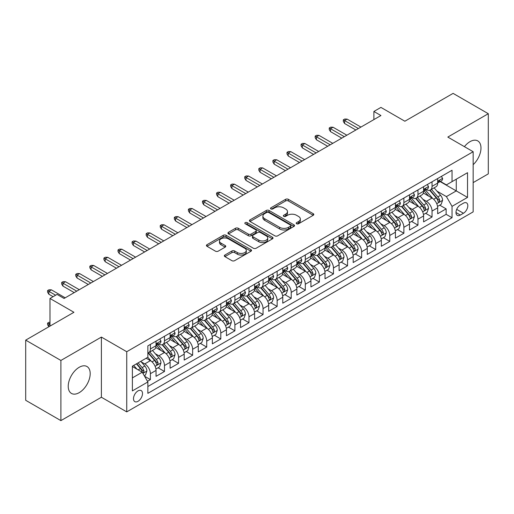 <?xml version="1.0" encoding="UTF-8"?>
<svg xmlns="http://www.w3.org/2000/svg" width="514" height="514" viewBox="0 0 514 514"><rect width="100%" height="100%" fill="white"/><g stroke="black" fill="none" stroke-linecap="round" stroke-linejoin="round"><path stroke-width="0.77" d="M296.61 223.77A1.369 0.79 0 0 0 298.544 223.77L313.232 215.289A1.953 1.131 0 0 0 313.803 214.492A1.953 1.131 0 0 0 313.232 213.696L288.354 199.329A1.953 1.131 0 0 0 285.585 199.329L270.904 207.81A1.369 0.79 0 0 0 270.499 208.369A1.369 0.79 0 0 0 270.904 208.928A1.369 0.79 0 0 0 272.838 208.928L274.739 207.829A6.258 3.611 0 0 1 283.58 207.829L285.656 209.025A6.258 3.611 0 0 1 287.487 211.582A6.258 3.611 0 0 1 285.656 214.132L283.754 215.231A1.369 0.79 0 0 0 283.355 215.79A1.369 0.79 0 0 0 283.754 216.349A1.369 0.79 0 0 0 285.688 216.349L287.589 215.25A6.258 3.611 0 0 1 296.437 215.25L298.512 216.445A6.258 3.611 0 0 1 300.343 219.003A6.258 3.611 0 0 1 298.512 221.553L296.61 222.652A1.369 0.79 0 0 0 296.212 223.211A1.369 0.79 0 0 0 296.61 223.77L296.61 222.652M79.214 392.651A15.536 8.969 120 0 0 89.359 378.966A15.536 8.969 120 0 0 86.982 366.521A15.536 8.969 120 0 0 79.214 367.285A15.536 8.969 120 0 0 69.062 380.977A15.536 8.969 120 0 0 71.446 393.422A15.536 8.969 120 0 0 79.214 392.651M473.163 164.673A15.536 8.969 120 0 0 477.763 140.9A15.536 8.969 120 0 0 469.995 141.671A15.536 8.969 120 0 0 464.405 146.657M138.003 401.312A6.374 3.682 120 0 0 142.166 395.696A6.374 3.682 120 0 0 141.189 390.589A6.374 3.682 120 0 0 138.003 390.903A6.374 3.682 120 0 0 133.839 396.519A6.374 3.682 120 0 0 134.822 401.627A6.374 3.682 120 0 0 138.003 401.312M224.907 255.034A1.953 1.131 0 0 0 224.335 255.831A1.953 1.131 0 0 0 224.907 256.627L231.885 260.662A1.953 1.131 0 0 0 234.654 260.662L250.96 251.243A1.953 1.131 0 0 0 251.532 250.446A1.953 1.131 0 0 0 250.96 249.65L226.083 235.283A1.953 1.131 0 0 0 223.314 235.283L207.007 244.696A1.953 1.131 0 0 0 206.435 245.499A1.953 1.131 0 0 0 207.007 246.296L215.437 251.166A1.953 1.131 0 0 0 218.199 251.166L225.183 247.131A1.953 1.131 0 0 0 225.755 246.334A1.953 1.131 0 0 0 225.183 245.538L221.001 243.122A5.23 3.02 0 0 1 219.472 240.989A5.23 3.02 0 0 1 222.697 238.2A5.23 3.02 0 0 1 228.396 238.856L244.773 248.307A5.23 3.02 0 0 1 246.309 250.446A5.23 3.02 0 0 1 243.077 253.235A5.23 3.02 0 0 1 237.378 252.58L234.654 251.005A1.953 1.131 0 0 0 231.885 251.005L224.907 255.034L224.907 256.627M473.163 182.611L488.3 173.867L488.3 113.703L453.097 93.375L404.865 121.227L380.925 107.4L373.884 111.467L380.925 115.534L64.077 298.467L57.035 294.4L49.993 298.467L49.993 326.107M60.903 360.455L60.903 420.625L101.393 397.245L101.393 337.081L60.903 360.455L25.7 340.133L73.932 312.287L49.993 298.467M101.393 337.081L126.74 351.717L473.163 151.714L473.163 211.877L126.74 411.881L126.74 351.717M488.3 113.703L447.816 137.077L473.163 151.714M274.874 235.842A1.953 1.131 0 0 0 277.637 235.842L293.95 226.423A1.953 1.131 0 0 0 294.522 225.627A1.953 1.131 0 0 0 293.95 224.83L269.066 210.464A1.953 1.131 0 0 0 266.303 210.464L249.997 219.883A1.953 1.131 0 0 0 249.418 220.679A1.953 1.131 0 0 0 249.997 221.476L274.874 235.842M245.769 224.065A1.369 0.79 0 0 1 247.163 224.258L247.163 222.633L272.459 237.237A1.953 1.131 0 0 1 273.03 238.033A1.953 1.131 0 0 1 272.459 238.837L256.145 248.249A1.953 1.131 0 0 1 253.383 248.249L228.499 233.883L228.499 232.289A1.953 1.131 0 0 0 227.927 233.086A1.953 1.131 0 0 0 228.499 233.883M228.499 232.289L235.483 228.261A1.953 1.131 0 0 1 238.245 228.261L248.333 234.082A1.953 1.131 0 0 0 251.102 234.082L255.728 231.409A1.953 1.131 0 0 0 256.3 230.613A1.953 1.131 0 0 0 255.728 229.816L245.223 223.751A1.369 0.79 0 0 1 244.825 223.192A1.369 0.79 0 0 1 245.666 222.459A1.369 0.79 0 0 1 247.163 222.633M60.903 420.625L25.7 400.297L25.7 340.133M147.473 381.292L150.396 379.602L144.556 376.229M141.228 361.869L144.768 363.912A7.967 4.6 60 0 1 150.396 373.672L156.031 370.421L156.031 376.351L164.48 371.474L158.074 367.773M155.312 353.741L158.845 355.784A7.967 4.6 60 0 1 164.48 365.538L170.115 362.286L170.115 368.223L178.564 363.347L172.158 359.646M169.395 345.614L172.929 347.65A7.967 4.6 60 0 1 178.564 357.41L184.192 354.159L184.192 360.089L192.647 355.213L186.235 351.512M183.479 337.48L187.012 339.523A7.967 4.6 60 0 1 192.647 349.276L198.275 346.025L198.275 351.961L206.724 347.085L200.319 343.384M197.556 329.352L201.096 331.395A7.967 4.6 60 0 1 206.724 341.148L212.359 337.897L212.359 343.834L220.808 338.951L214.402 335.256M211.639 321.218L215.173 323.261A7.967 4.6 60 0 1 220.808 333.021L226.443 329.763L226.443 335.7L234.892 330.823L228.486 327.122M225.723 313.09L229.257 315.133A7.967 4.6 60 0 1 234.892 324.887L240.526 321.635L240.526 327.572L248.975 322.696L242.563 318.995M239.807 304.963L243.34 306.999A7.967 4.6 60 0 1 248.975 316.759L254.603 313.508L254.603 319.438L263.052 314.562L256.647 310.861M253.884 296.829L257.424 298.872A7.967 4.6 60 0 1 263.052 308.625L268.687 305.374L268.687 311.311L277.136 306.434L270.73 302.733M267.967 288.701L271.508 290.738A7.967 4.6 60 0 1 277.136 300.497L282.771 297.246L282.771 303.183L291.22 298.3L284.814 294.606M282.051 280.567L285.585 282.61A7.967 4.6 60 0 1 291.22 292.37L296.854 289.112L296.854 295.049L305.303 290.172L298.897 286.471M296.135 272.439L299.668 274.482A7.967 4.6 60 0 1 305.303 284.236L310.938 280.985L310.938 286.921L319.387 282.045L312.975 278.344M310.218 264.312L313.752 266.348A7.967 4.6 60 0 1 319.387 276.108L325.015 272.857L325.015 278.787L333.464 273.911L327.058 270.21M324.295 256.178L327.836 258.221A7.967 4.6 60 0 1 333.464 267.974L339.099 264.723L339.099 270.66L347.548 265.783L341.142 262.082M338.379 248.05L341.913 250.087A7.967 4.6 60 0 1 347.548 259.846L353.182 256.595L353.182 262.532L361.631 257.649L355.225 253.955M352.463 239.916L355.996 241.959A7.967 4.6 60 0 1 361.631 251.719L367.266 248.461L367.266 254.398L375.715 249.521L369.303 245.821M366.546 231.788L370.08 233.831A7.967 4.6 60 0 1 375.715 243.585L381.343 240.334L381.343 246.27L389.792 241.387L383.386 237.693M380.623 223.654L384.164 225.697A7.967 4.6 60 0 1 389.792 235.457L395.427 232.206L395.427 238.136L403.875 233.26L397.47 229.559M394.707 215.527L398.247 217.57A7.967 4.6 60 0 1 403.875 227.323L409.51 224.072L409.51 230.009L417.959 225.132L411.553 221.431M408.791 207.399L412.324 209.436A7.967 4.6 60 0 1 417.959 219.195L423.594 215.944L423.594 221.875L432.043 216.998L432.043 211.061A7.967 4.6 -120 0 0 426.408 201.308L422.874 199.265M425.637 213.297L432.043 216.998M156.031 370.421A7.967 4.6 -120 0 0 150.396 360.661L146.175 358.219M170.115 362.286A7.967 4.6 -120 0 0 164.48 352.533L155.774 347.503M184.192 354.159A7.967 4.6 -120 0 0 178.564 344.399L169.851 339.375M198.275 346.025A7.967 4.6 -120 0 0 192.647 336.272L183.935 331.241M212.359 337.897A7.967 4.6 -120 0 0 206.724 328.138L198.018 323.113M226.443 329.763A7.967 4.6 -120 0 0 220.808 320.01L212.102 314.979M240.526 321.635A7.967 4.6 -120 0 0 234.892 311.882L226.179 306.852M254.603 313.508A7.967 4.6 -120 0 0 248.975 303.748L240.263 298.724M268.687 305.374A7.967 4.6 -120 0 0 263.052 295.621L254.346 290.59M282.771 297.246A7.967 4.6 -120 0 0 277.136 287.487L268.43 282.462M296.854 289.112A7.967 4.6 -120 0 0 291.22 279.359L282.514 274.328M310.938 280.985A7.967 4.6 -120 0 0 305.303 271.225L296.591 266.201M325.015 272.857A7.967 4.6 -120 0 0 319.387 263.097L310.674 258.073M339.099 264.723A7.967 4.6 -120 0 0 333.464 254.97L324.758 249.939M353.182 256.595A7.967 4.6 -120 0 0 347.548 246.836L338.842 241.811M367.266 248.461A7.967 4.6 -120 0 0 361.631 238.708L352.919 233.677M381.343 240.334A7.967 4.6 -120 0 0 375.715 230.574L367.002 225.55M395.427 232.206A7.967 4.6 -120 0 0 389.792 222.446L381.086 217.416M409.51 224.072A7.967 4.6 -120 0 0 403.875 214.319L395.17 209.288M423.594 215.944A7.967 4.6 -120 0 0 417.959 206.185L409.253 201.16M463.448 203.178L460.345 204.964A6.174 3.566 120 0 0 456.316 210.406A6.174 3.566 120 0 0 457.261 215.353A6.174 3.566 120 0 0 460.345 215.051L463.448 213.259A6.174 3.566 120 0 0 467.477 207.817A6.174 3.566 120 0 0 466.532 202.869A6.174 3.566 120 0 0 463.448 203.178M132.374 377.899L142.23 372.207L147.865 381.96L147.865 393.345L452.037 217.73L452.037 206.352L446.403 196.592L436.958 191.137M147.865 381.96L132.374 390.903L132.374 366.186L147.865 357.249L147.865 345.864L452.037 170.25L452.037 181.635L467.528 172.691L467.528 197.408L452.037 206.352M158.775 344.033L158.845 344.078A7.967 4.6 60 0 0 162.829 344.47L168.463 341.219A7.967 4.6 -120 0 0 170.115 337.569L170.115 333.021M172.858 335.905L172.929 335.944A7.967 4.6 60 0 0 176.912 336.342L182.547 333.085A7.967 4.6 -120 0 0 184.192 329.442L184.192 324.887M186.935 327.771L187.012 327.816A7.967 4.6 60 0 0 190.996 328.208L196.624 324.957A7.967 4.6 -120 0 0 198.275 321.308L198.275 316.759M201.019 319.644L201.096 319.682A7.967 4.6 60 0 0 205.08 320.081L210.708 316.83A7.967 4.6 -120 0 0 212.359 313.18L212.359 308.625M215.103 311.51L215.173 311.555A7.967 4.6 60 0 0 219.157 311.947L224.791 308.696A7.967 4.6 -120 0 0 226.443 305.053L226.443 300.497M229.186 303.382L229.257 303.421A7.967 4.6 60 0 0 233.24 303.819L238.875 300.568A7.967 4.6 -120 0 0 240.526 296.919L240.526 292.363M243.263 295.248L243.34 295.293A7.967 4.6 60 0 0 247.324 295.685L252.959 292.434A7.967 4.6 -120 0 0 254.603 288.791L254.603 284.236M257.347 287.12L257.424 287.165A7.967 4.6 60 0 0 261.408 287.557L267.036 284.306A7.967 4.6 -120 0 0 268.687 280.657L268.687 276.108M271.431 278.993L271.508 279.031A7.967 4.6 60 0 0 275.485 279.43L281.119 276.172A7.967 4.6 -120 0 0 282.771 272.529L282.771 267.974M285.514 270.859L285.585 270.904A7.967 4.6 60 0 0 289.568 271.296L295.203 268.045A7.967 4.6 -120 0 0 296.854 264.395L296.854 259.846M299.598 262.731L299.668 262.77A7.967 4.6 60 0 0 303.652 263.168L309.287 259.917A7.967 4.6 -120 0 0 310.938 256.268L310.938 251.712M313.675 254.597L313.752 254.642A7.967 4.6 60 0 0 317.736 255.034L323.37 251.783A7.967 4.6 -120 0 0 325.015 248.14L325.015 243.585M327.759 246.469L327.836 246.514A7.967 4.6 60 0 0 331.819 246.906L337.447 243.655A7.967 4.6 -120 0 0 339.099 240.006L339.099 235.457M341.842 238.342L341.913 238.38A7.967 4.6 60 0 0 345.896 238.779L351.531 235.521A7.967 4.6 -120 0 0 353.182 231.878L353.182 227.323M355.926 230.208L355.996 230.253A7.967 4.6 60 0 0 359.98 230.645L365.615 227.394A7.967 4.6 -120 0 0 367.266 223.744L367.266 219.195M370.009 222.08L370.08 222.119A7.967 4.6 60 0 0 374.064 222.517L379.698 219.266A7.967 4.6 -120 0 0 381.343 215.617L381.343 211.061M384.086 213.946L384.164 213.991A7.967 4.6 60 0 0 388.147 214.383L393.775 211.132A7.967 4.6 -120 0 0 395.427 207.489L395.427 202.934M398.17 205.818L398.247 205.863A7.967 4.6 60 0 0 402.224 206.255L407.859 203.004A7.967 4.6 -120 0 0 409.51 199.355L409.51 194.806M412.254 197.691L412.324 197.729A7.967 4.6 60 0 0 416.308 198.128L421.943 194.87A7.967 4.6 -120 0 0 423.594 191.227L423.594 186.672M147.865 386.515L446.126 214.319L446.126 208.87L437.677 213.747L437.677 207.81A7.967 4.6 -120 0 0 432.043 198.057L423.33 193.026M426.337 189.557L426.408 189.602A7.967 4.6 -120 0 0 430.391 189.994A7.967 4.6 -120 0 0 432.043 186.351L432.043 181.795M430.391 189.994L436.026 186.743A7.967 4.6 -120 0 0 437.677 183.093L437.677 178.544M150.396 344.399L150.396 348.955A7.967 4.6 60 0 1 148.745 352.598A7.967 4.6 60 0 1 147.865 352.919M148.745 352.598L154.38 349.347A7.967 4.6 -120 0 0 156.031 345.704L156.031 341.148M164.48 336.272L164.48 340.821A7.967 4.6 60 0 1 162.829 344.47M178.564 328.138L178.564 332.693A7.967 4.6 60 0 1 176.912 336.342M192.647 320.01L192.647 324.565A7.967 4.6 60 0 1 190.996 328.208M206.724 311.876L206.724 316.431A7.967 4.6 60 0 1 205.08 320.081M220.808 303.748L220.808 308.304A7.967 4.6 60 0 1 219.157 311.947M234.892 295.621L234.892 300.17A7.967 4.6 60 0 1 233.24 303.819M248.975 287.487L248.975 292.042A7.967 4.6 60 0 1 247.324 295.685M263.052 279.359L263.052 283.908A7.967 4.6 60 0 1 261.408 287.557M277.136 271.225L277.136 275.78A7.967 4.6 60 0 1 275.485 279.43M291.22 263.097L291.22 267.653A7.967 4.6 60 0 1 289.568 271.296M305.303 254.97L305.303 259.519A7.967 4.6 60 0 1 303.652 263.168M319.387 246.836L319.387 251.391A7.967 4.6 60 0 1 317.736 255.034M333.464 238.708L333.464 243.257A7.967 4.6 60 0 1 331.819 246.906M347.548 230.574L347.548 235.129A7.967 4.6 60 0 1 345.896 238.779M361.631 222.446L361.631 227.002A7.967 4.6 60 0 1 359.98 230.645M375.715 214.319L375.715 218.868A7.967 4.6 60 0 1 374.064 222.517M389.792 206.185L389.792 210.74A7.967 4.6 60 0 1 388.147 214.383M403.875 198.057L403.875 202.606A7.967 4.6 60 0 1 402.224 206.255M417.959 189.923L417.959 194.478A7.967 4.6 60 0 1 416.308 198.128M417.959 219.195L417.959 225.132M403.875 227.323L403.875 233.26M389.792 235.457L389.792 241.387M375.715 243.585L375.715 249.521M361.631 251.719L361.631 257.649M347.548 259.846L347.548 265.783M333.464 267.974L333.464 273.911M319.387 276.108L319.387 282.045M305.303 284.236L305.303 290.172M291.22 292.37L291.22 298.3M277.136 300.497L277.136 306.434M263.052 308.625L263.052 314.562M248.975 316.759L248.975 322.696M234.892 324.887L234.892 330.823M220.808 333.021L220.808 338.951M206.724 341.148L206.724 347.085M192.647 349.276L192.647 355.213M178.564 357.41L178.564 363.347M164.48 365.538L164.48 371.474M150.396 373.672L150.396 379.602M142.23 372.207L132.374 366.514M446.403 196.592L456.265 190.9L456.265 179.193L467.528 172.691M440.138 181.59L467.528 197.408M440.414 181.429L446.403 184.886L452.037 181.635M101.393 397.245L126.74 411.881M373.884 111.467L373.884 119.595M439.714 205.17L446.126 208.87M446.126 214.319L452.037 217.73M297.156 223.963L298.512 223.179A6.258 3.611 0 0 0 300.343 220.628L300.343 219.003M287.487 211.582L287.487 213.207A6.258 3.611 0 0 1 285.656 215.758L284.3 216.542M313.232 213.696L313.232 215.289L288.354 200.955A1.953 1.131 0 0 0 285.585 200.955L271.45 209.121M293.924 226.436L269.066 212.089A1.953 1.131 0 0 0 266.303 212.089L250.022 221.489M290.494 226.186A1.369 0.79 0 0 0 290.892 225.627A1.369 0.79 0 0 0 290.494 225.068L268.655 212.455A1.369 0.79 0 0 0 266.721 212.455L264.716 213.618A6.258 3.611 0 0 0 262.885 216.169A6.258 3.611 0 0 0 264.716 218.72L279.642 227.342A6.258 3.611 0 0 0 288.489 227.342L290.494 226.186L290.494 227.811A1.369 0.79 0 0 0 290.892 227.252L290.892 225.627M262.885 216.169L262.885 217.795A6.258 3.611 0 0 0 264.716 220.352L264.716 218.72M290.494 227.811L288.489 228.968A6.258 3.611 0 0 1 279.642 228.968L264.716 220.352M228.524 233.902L235.483 229.886L235.483 228.261M256.3 230.613L256.3 232.238A1.953 1.131 0 0 1 255.728 233.035L251.102 235.714A1.953 1.131 0 0 1 248.333 235.714L238.245 229.886A1.953 1.131 0 0 0 235.483 229.886M247.163 224.258L272.426 238.849M258.805 240.128A5.23 3.02 0 0 0 264.504 240.783A5.23 3.02 0 0 0 267.73 237.995A5.23 3.02 0 0 0 266.201 235.862L260.431 232.527A1.953 1.131 0 0 0 257.668 232.527L253.036 235.2A1.953 1.131 0 0 0 252.464 236.003A1.953 1.131 0 0 0 253.036 236.8L258.805 240.128L258.805 241.753A5.23 3.02 0 0 0 264.504 242.409A5.23 3.02 0 0 0 267.73 239.62L267.73 237.995M252.464 236.003L252.464 237.629A1.953 1.131 0 0 0 253.036 238.425L253.036 236.8M258.805 241.753L253.036 238.425M246.309 250.446L246.309 252.072A5.23 3.02 0 0 1 243.077 254.86A5.23 3.02 0 0 1 237.378 254.205L234.654 252.631A1.953 1.131 0 0 0 231.885 252.631L224.933 256.647M219.472 240.989L219.472 242.614A5.23 3.02 0 0 0 221.001 244.748L221.001 243.122M225.158 247.15L221.001 244.748M250.935 251.256L226.083 236.909A1.953 1.131 0 0 0 223.314 236.909L207.033 246.309M437.555 206.416L441.192 204.315L442.605 200.248A5.275 3.045 -120 0 0 440.549 195.294L434.112 187.848M432.827 198.571L425.47 190.058M428.637 196.091L424.371 191.15A12.644 7.299 -120 0 0 423.979 190.707M429.672 190.283L436.18 197.813A5.275 3.045 60 0 1 438.063 201.449L438.448 202.079L439.162 201.976L439.753 200.473A5.275 3.045 -120 0 0 437.87 196.843L431.439 189.39M430.057 190.161L437.048 198.256A2.686 1.555 60 0 1 437.729 199.303L439.753 200.473M441.404 176.386L442.605 178.461A5.275 3.045 60 0 1 441.513 180.793L438.834 182.341A5.275 3.045 -120 0 0 439.753 181.127L439.643 180.658M437.851 182.586L437.87 182.586A5.275 3.045 -120 0 0 438.834 182.341M439.072 180.729L439.753 181.127C439.419 180.33 438.86 180.658 438.063 182.104A5.275 3.045 60 0 1 437.677 182.849M358.393 128.539L344.592 120.572L344.592 123.501L343.326 121.471L343.326 119.839L344.592 120.572L347.123 119.113L360.924 127.08M344.592 123.501L355.855 130.003M343.326 119.839L344.733 119.03L347.123 119.113M423.472 214.55L427.115 212.449L428.522 208.382A5.275 3.045 -120 0 0 426.466 203.428L420.034 195.975M418.743 206.699L411.386 198.186M414.56 204.219L410.288 199.278A12.644 7.299 -120 0 0 409.896 198.841M415.595 198.41L422.097 205.947A5.275 3.045 60 0 1 423.979 209.583L424.365 210.207L425.078 210.104L425.669 208.607A5.275 3.045 -120 0 0 423.787 204.97L417.355 197.524M415.974 198.288L422.971 206.384A2.686 1.555 60 0 1 423.645 207.438L425.669 208.607M409.395 222.678L413.031 220.577L414.438 216.51A5.275 3.045 -120 0 0 412.382 211.556L405.951 204.109M404.659 214.833L397.309 206.32M400.477 212.353L396.204 207.412A12.644 7.299 -120 0 0 395.812 206.969M401.511 206.544L408.02 214.075A5.275 3.045 60 0 1 409.902 217.711L410.281 218.334L410.994 218.238L411.592 216.735A5.275 3.045 -120 0 0 409.709 213.098L403.272 205.651M401.89 206.416L408.887 214.511A2.686 1.555 60 0 1 409.562 215.565L411.592 216.735M395.311 230.805L398.948 228.704L400.355 224.644A5.275 3.045 -120 0 0 398.299 219.684L391.867 212.237M390.576 222.96L383.226 214.447M386.393 220.48L382.127 215.539A12.644 7.299 -120 0 0 381.735 215.103M387.427 214.672L393.936 222.209A5.275 3.045 60 0 1 395.819 225.839L396.204 226.468L396.917 226.366L397.508 224.869A5.275 3.045 -120 0 0 395.626 221.232L389.194 213.779M387.813 214.55L394.803 222.646A2.686 1.555 60 0 1 395.478 223.699L397.508 224.869M381.227 238.939L384.864 236.838L386.271 232.771A5.275 3.045 -120 0 0 384.221 227.818L377.784 220.365M376.499 231.094L369.142 222.575M372.309 228.614L368.043 223.674A12.644 7.299 -120 0 0 367.651 223.23M373.344 222.8L379.852 230.336A5.275 3.045 60 0 1 381.735 233.973L382.12 234.596L382.834 234.5L383.425 232.996A5.275 3.045 -120 0 0 381.542 229.36L375.111 221.913M373.729 222.678L380.72 230.773A2.686 1.555 60 0 1 381.401 231.827L383.425 232.996M427.327 184.52L428.522 186.588A5.275 3.045 60 0 1 427.43 188.927L424.75 190.469A5.275 3.045 -120 0 0 425.669 189.255L425.56 188.786M423.767 190.72L423.787 190.72A5.275 3.045 -120 0 0 424.75 190.469M424.988 188.863L425.669 189.255C425.341 188.458 424.776 188.786 423.979 190.231A5.275 3.045 60 0 1 423.594 190.983M344.309 136.673L330.508 128.706L330.508 131.629L329.243 129.599L329.243 127.973L330.508 128.706L333.046 127.241L346.847 135.208M330.508 131.629L341.771 138.137M329.243 127.973L330.65 127.157L333.046 127.241M413.243 192.647L414.438 194.722A5.275 3.045 60 0 1 413.346 197.055L410.673 198.603A5.275 3.045 -120 0 0 411.592 197.389L411.476 196.92M409.684 198.847L409.709 198.847A5.275 3.045 -120 0 0 410.673 198.603M410.911 196.99L411.592 197.389C411.258 196.592 410.692 196.913 409.902 198.359A5.275 3.045 60 0 1 409.51 199.111M330.226 144.8L316.425 136.833L316.425 139.763L315.159 137.726L315.159 136.101L316.425 136.833L318.963 135.368L332.764 143.335M316.425 139.763L327.694 146.265M315.159 136.101L316.566 135.291L318.963 135.368M399.16 200.781L400.355 202.85A5.275 3.045 60 0 1 399.262 205.189L396.59 206.731A5.275 3.045 -120 0 0 397.508 205.516L397.393 205.047M395.607 206.981L395.626 206.981A5.275 3.045 -120 0 0 396.59 206.731M396.827 205.125L397.508 205.516C397.174 204.72 396.609 205.047 395.819 206.493A5.275 3.045 60 0 1 395.427 207.245M316.142 152.934L302.348 144.967L302.348 147.891L301.075 145.86L301.075 144.235L302.348 144.967L304.879 143.502L318.68 151.469M302.348 147.891L313.611 154.393M301.075 144.235L302.483 143.419L304.879 143.502M385.076 208.909L386.271 210.984A5.275 3.045 60 0 1 385.179 213.316L382.506 214.865A5.275 3.045 -120 0 0 383.425 213.644L383.315 213.175M381.523 215.109L381.542 215.109A5.275 3.045 -120 0 0 382.506 214.865M382.744 213.252L383.425 213.644C383.091 212.854 382.532 213.175 381.735 214.621A5.275 3.045 60 0 1 381.343 215.372M302.065 161.062L288.264 153.095L288.264 156.025L286.992 153.988L286.992 152.362L288.264 153.095L290.796 151.63L304.596 159.597M288.264 156.025L299.527 162.527M286.992 152.362L288.405 151.553L290.796 151.63M367.144 247.067L370.787 244.966L372.194 240.899A5.275 3.045 -120 0 0 370.138 235.945L363.7 228.499M362.415 239.222L355.058 230.709M358.226 236.742L353.96 231.801A12.644 7.299 -120 0 0 353.568 231.358M359.26 230.934L365.769 238.464A5.275 3.045 60 0 1 367.651 242.1L368.037 242.73L368.75 242.627L369.341 241.124A5.275 3.045 -120 0 0 367.459 237.494L361.027 230.041M359.646 230.812L366.636 238.907A2.686 1.555 60 0 1 367.317 239.954L369.341 241.124M370.992 217.036L372.194 219.112A5.275 3.045 60 0 1 371.102 221.45L368.422 222.992A5.275 3.045 -120 0 0 369.341 221.778L369.232 221.309M367.439 223.237L367.459 223.237A5.275 3.045 -120 0 0 368.422 222.992M368.66 221.386L369.341 221.778C369.013 220.981 368.448 221.309 367.651 222.755A5.275 3.045 60 0 1 367.266 223.5M287.981 169.19L274.18 161.223L274.18 164.152L272.915 162.122L272.915 160.496L274.18 161.223L276.712 159.764L290.513 167.731M274.18 164.152L285.443 170.654M272.915 160.496L274.322 159.681L276.712 159.764M353.06 255.201L356.703 253.1L358.11 249.033A5.275 3.045 -120 0 0 356.054 244.079L349.623 236.626M348.331 247.35L340.975 238.837M344.149 244.876L339.876 239.929A12.644 7.299 -120 0 0 339.484 239.492M345.183 239.061L351.692 246.598A5.275 3.045 60 0 1 353.568 250.234L353.953 250.858L354.666 250.755L355.258 249.258A5.275 3.045 -120 0 0 353.381 245.621L346.944 238.175M345.562 238.939L352.559 247.035A2.686 1.555 60 0 1 353.234 248.089L355.258 249.258M338.983 263.329L342.62 261.228L344.027 257.161A5.275 3.045 -120 0 0 341.971 252.207L335.539 244.76M334.248 255.484L326.898 246.971M330.065 253.004L325.799 248.063A12.644 7.299 -120 0 0 325.407 247.619M331.1 247.195L337.608 254.726A5.275 3.045 60 0 1 339.491 258.362L339.87 258.992L340.583 258.889L341.18 257.385A5.275 3.045 -120 0 0 339.298 253.749L332.86 246.302M331.479 247.067L338.475 255.169A2.686 1.555 60 0 1 339.15 256.216L341.18 257.385M324.899 271.456L328.536 269.355L329.943 265.295A5.275 3.045 -120 0 0 327.887 260.335L321.456 252.888M320.164 263.611L312.814 255.098M315.981 261.131L311.715 256.19A12.644 7.299 -120 0 0 311.323 255.754M317.016 255.323L323.524 262.86A5.275 3.045 60 0 1 325.407 266.496L325.792 267.119L326.506 267.017L327.097 265.52A5.275 3.045 -120 0 0 325.214 261.883L318.783 254.43M317.401 255.201L324.392 263.296A2.686 1.555 60 0 1 325.073 264.35L327.097 265.52M310.816 279.59L314.452 277.489L315.866 273.422A5.275 3.045 -120 0 0 313.81 268.469L307.372 261.016M306.087 271.745L298.73 263.226M301.898 269.265L297.632 264.324A12.644 7.299 -120 0 0 297.24 263.881M302.932 263.451L309.441 270.987A5.275 3.045 60 0 1 311.323 274.624L311.709 275.247L312.422 275.151L313.013 273.647A5.275 3.045 -120 0 0 311.131 270.011L304.699 262.564M303.318 263.329L310.308 271.424A2.686 1.555 60 0 1 310.989 272.478L313.013 273.647M296.732 287.718L300.375 285.617L301.782 281.556A5.275 3.045 -120 0 0 299.726 276.596L293.288 269.15M292.003 279.873L284.647 271.36M287.821 277.393L283.548 272.452A12.644 7.299 -120 0 0 283.156 272.015M288.855 271.585L295.357 279.121A5.275 3.045 60 0 1 297.24 282.751L297.625 283.381L298.338 283.278L298.93 281.781A5.275 3.045 -120 0 0 297.047 278.145L290.616 270.692M289.234 271.463L296.225 279.558A2.686 1.555 60 0 1 296.906 280.605L298.93 281.781M356.915 225.171L358.11 227.246A5.275 3.045 60 0 1 357.018 229.578L354.339 231.12A5.275 3.045 -120 0 0 355.258 229.906L355.148 229.437M353.356 231.371L353.381 231.371A5.275 3.045 -120 0 0 354.339 231.12M354.576 229.514L355.258 229.906C354.93 229.109 354.364 229.437 353.568 230.882A5.275 3.045 60 0 1 353.182 231.634M273.898 177.324L260.097 169.357L260.097 172.28L258.831 170.25L258.831 168.624L260.097 169.357L262.635 167.892L276.436 175.859M260.097 172.28L271.366 178.788M258.831 168.624L260.238 167.808L262.635 167.892M342.832 233.298L344.027 235.373A5.275 3.045 60 0 1 342.934 237.706L340.262 239.254A5.275 3.045 -120 0 0 341.18 238.04L341.065 237.571M339.279 239.498L339.298 239.498A5.275 3.045 -120 0 0 340.262 239.254M340.499 237.641L341.18 238.04C340.846 237.243 340.281 237.564 339.491 239.01A5.275 3.045 60 0 1 339.099 239.762M259.814 185.451L246.013 177.484L246.013 180.414L244.748 178.377L244.748 176.752L246.013 177.484L248.551 176.019L262.352 183.993M246.013 180.414L257.283 186.916M244.748 176.752L246.155 175.942L248.551 176.019M328.748 241.432L329.943 243.501A5.275 3.045 60 0 1 328.851 245.84L326.178 247.382A5.275 3.045 -120 0 0 327.097 246.167L326.988 245.698M325.195 247.632L325.214 247.632A5.275 3.045 -120 0 0 326.178 247.382M326.416 245.776L327.097 246.167C326.763 245.371 326.204 245.698 325.407 247.144A5.275 3.045 60 0 1 325.015 247.896M245.737 193.585L231.936 185.618L231.936 188.542L230.664 186.511L230.664 184.886L231.936 185.618L234.468 184.153L248.268 192.12M231.936 188.542L243.199 195.05M230.664 184.886L232.077 184.07L234.468 184.153M314.664 249.56L315.866 251.635A5.275 3.045 60 0 1 314.774 253.967L312.094 255.516A5.275 3.045 -120 0 0 313.013 254.295L312.904 253.832M311.111 255.76L311.131 255.76A5.275 3.045 -120 0 0 312.094 255.516M312.332 253.903L313.013 254.295C312.679 253.505 312.12 253.826 311.323 255.272A5.275 3.045 60 0 1 310.938 256.023M231.653 201.713L217.852 193.746L217.852 196.676L216.587 194.639L216.587 193.013L217.852 193.746L220.384 192.281L234.185 200.248M217.852 196.676L229.115 203.178M216.587 193.013L217.994 192.204L220.384 192.281M300.587 257.694L301.782 259.763A5.275 3.045 60 0 1 300.69 262.101L298.011 263.643A5.275 3.045 -120 0 0 298.93 262.429L298.82 261.96M297.028 263.894L297.047 263.888A5.275 3.045 -120 0 0 298.011 263.643M298.248 262.037L298.93 262.429C298.602 261.632 298.036 261.96 297.24 263.406A5.275 3.045 60 0 1 296.854 264.157M217.57 209.847L203.769 201.873L203.769 204.803L202.503 202.773L202.503 201.147L203.769 201.873L206.307 200.415L220.108 208.382M203.769 204.803L215.032 211.305M202.503 201.147L203.91 200.332L206.307 200.415M282.655 295.852L286.292 293.751L287.699 289.684A5.275 3.045 -120 0 0 285.643 284.73L279.211 277.277M277.92 288.001L270.57 279.487M273.737 285.527L269.464 280.58A12.644 7.299 -120 0 0 269.073 280.143M274.772 279.712L281.28 287.249A5.275 3.045 60 0 1 283.163 290.885L283.542 291.509L284.255 291.412L284.852 289.909A5.275 3.045 -120 0 0 282.97 286.272L276.532 278.826M275.151 279.59L282.147 287.686A2.686 1.555 60 0 1 282.822 288.739L284.852 289.909M286.504 265.822L287.699 267.897A5.275 3.045 60 0 1 286.606 270.229L283.934 271.771A5.275 3.045 -120 0 0 284.852 270.557L284.737 270.088M282.944 272.022L282.97 272.022A5.275 3.045 -120 0 0 283.934 271.771M284.165 270.165L284.852 270.557C284.518 269.76 283.953 270.088 283.163 271.533A5.275 3.045 60 0 1 282.771 272.285M203.486 217.975L189.685 210.008L189.685 212.931L188.42 210.901L188.42 209.275L189.685 210.008L192.223 208.543L206.024 216.51M189.685 212.931L200.955 219.439M188.42 209.275L189.827 208.459L192.223 208.543M268.571 303.98L272.208 301.879L273.615 297.812A5.275 3.045 -120 0 0 271.559 292.858L265.128 285.411M263.836 296.135L256.486 287.622M259.654 293.655L255.387 288.714A12.644 7.299 -120 0 0 254.995 288.27M260.688 287.846L267.196 295.377A5.275 3.045 60 0 1 269.079 299.013L269.464 299.643L270.171 299.54L270.769 298.036A5.275 3.045 -120 0 0 268.886 294.406L262.448 286.953M261.073 287.718L268.064 295.82A2.686 1.555 60 0 1 268.738 296.867L270.769 298.036M272.42 273.949L273.615 276.024A5.275 3.045 60 0 1 272.523 278.357L269.85 279.905A5.275 3.045 -120 0 0 270.769 278.691L270.653 278.222M268.867 280.149L268.886 280.149A5.275 3.045 -120 0 0 269.85 279.905M270.088 278.292L270.769 278.691C270.435 277.894 269.869 278.222 269.079 279.661A5.275 3.045 60 0 1 268.687 280.413M189.403 226.102L175.608 218.135L175.608 221.065L174.336 219.028L174.336 217.403L175.608 218.135L178.14 216.677L191.94 224.644M175.608 221.065L186.871 227.567M174.336 217.403L175.743 216.593L178.14 216.677M254.488 312.114L258.124 310.013L259.531 305.946A5.275 3.045 -120 0 0 257.482 300.992L251.044 293.539M249.753 304.262L242.402 295.749M245.57 301.782L241.304 296.841A12.644 7.299 -120 0 0 240.912 296.405M246.604 295.974L253.113 303.511A5.275 3.045 60 0 1 254.995 307.147L255.381 307.77L256.094 307.668L256.685 306.171A5.275 3.045 -120 0 0 254.803 302.534L248.371 295.081M246.99 295.852L253.98 303.947A2.686 1.555 60 0 1 254.661 305.001L256.685 306.171M258.336 282.083L259.531 284.152A5.275 3.045 60 0 1 258.439 286.491L255.766 288.033A5.275 3.045 -120 0 0 256.685 286.818L256.576 286.349M254.783 288.283L254.803 288.283A5.275 3.045 -120 0 0 255.766 288.033M256.004 286.426L256.685 286.818C256.351 286.022 255.792 286.349 254.995 287.795A5.275 3.045 60 0 1 254.603 288.547M175.325 234.236L161.524 226.269L161.524 229.193L160.252 227.162L160.252 225.537L161.524 226.269L164.056 224.804L177.857 232.771M161.524 229.193L172.788 235.701M160.252 225.537L161.666 224.721L164.056 224.804M240.404 320.241L244.047 318.14L245.454 314.073A5.275 3.045 -120 0 0 243.398 309.12L236.96 301.667M235.675 312.396L228.319 303.883M231.486 309.916L227.22 304.975A12.644 7.299 -120 0 0 226.828 304.532M232.521 304.102L239.029 311.638A5.275 3.045 60 0 1 240.912 315.275L241.297 315.898L242.01 315.802L242.602 314.298A5.275 3.045 -120 0 0 240.719 310.662L234.288 303.215M232.906 303.98L239.897 312.075A2.686 1.555 60 0 1 240.578 313.129L242.602 314.298M244.253 290.211L245.454 292.286A5.275 3.045 60 0 1 244.362 294.618L241.683 296.167A5.275 3.045 -120 0 0 242.602 294.946L242.492 294.483M240.7 296.411L240.719 296.411A5.275 3.045 -120 0 0 241.683 296.167M241.921 294.554L242.602 294.946C242.274 294.156 241.708 294.477 240.912 295.923A5.275 3.045 60 0 1 240.526 296.674M161.242 242.364L147.441 234.397L147.441 237.327L146.175 235.29L146.175 233.664L147.441 234.397L149.972 232.932L163.773 240.899M147.441 237.327L158.704 243.829M146.175 233.664L147.582 232.855L149.972 232.932M226.321 328.369L229.964 326.268L231.371 322.207A5.275 3.045 -120 0 0 229.315 317.247L222.883 309.801M221.592 320.524L214.235 312.011M217.409 318.044L213.137 313.103A12.644 7.299 -120 0 0 212.745 312.666M218.444 312.236L224.952 319.772A5.275 3.045 60 0 1 226.828 323.402L227.214 324.032L227.927 323.929L228.518 322.432A5.275 3.045 -120 0 0 226.642 318.796L220.204 311.343M218.823 312.114L225.819 320.209A2.686 1.555 60 0 1 226.494 321.263L228.518 322.432M230.176 298.345L231.371 300.414A5.275 3.045 60 0 1 230.278 302.752L227.599 304.294A5.275 3.045 -120 0 0 228.518 303.08L228.409 302.611M226.616 304.545L226.642 304.545A5.275 3.045 -120 0 0 227.599 304.294M227.837 302.688L228.518 303.08C228.19 302.283 227.625 302.611 226.828 304.057A5.275 3.045 60 0 1 226.443 304.808M147.158 250.498L133.357 242.531L133.357 245.454L132.092 243.424L132.092 241.798L133.357 242.531L135.895 241.066L149.696 249.033M133.357 245.454L144.627 251.956M132.092 241.798L133.499 240.982L135.895 241.066M212.243 336.503L215.88 334.402L217.287 330.335A5.275 3.045 -120 0 0 215.231 325.381L208.8 317.928M207.508 328.658L200.158 320.138M203.326 326.178L199.059 321.237A12.644 7.299 -120 0 0 198.667 320.794M204.36 320.363L210.868 327.9A5.275 3.045 60 0 1 212.751 331.536L213.13 332.16L213.843 332.063L214.441 330.56A5.275 3.045 -120 0 0 212.558 326.923L206.12 319.477M204.739 320.241L211.736 328.337A2.686 1.555 60 0 1 212.411 329.39L214.441 330.56M216.092 306.472L217.287 308.548A5.275 3.045 60 0 1 216.195 310.88L213.522 312.422A5.275 3.045 -120 0 0 214.441 311.208L214.325 310.739M212.533 312.673L212.558 312.673A5.275 3.045 -120 0 0 213.522 312.422M213.76 310.816L214.441 311.208C214.107 310.417 213.541 310.739 212.751 312.184A5.275 3.045 60 0 1 212.359 312.936M133.075 258.626L119.274 250.659L119.274 253.582L118.008 251.552L118.008 249.926L119.274 250.659L121.812 249.194L135.612 257.161M119.274 253.582L130.543 260.09M118.008 249.926L119.415 249.117L121.812 249.194M198.16 344.631L201.796 342.53L203.203 338.463A5.275 3.045 -120 0 0 201.147 333.509L194.716 326.062M193.425 336.786L186.074 328.273M189.242 334.306L184.976 329.365A12.644 7.299 -120 0 0 184.584 328.921M190.276 328.497L196.785 336.027A5.275 3.045 60 0 1 198.667 339.664L199.053 340.294L199.766 340.191L200.357 338.687A5.275 3.045 -120 0 0 198.475 335.057L192.043 327.604M190.662 328.375L197.652 336.471A2.686 1.555 60 0 1 198.327 337.518L200.357 338.687M184.076 352.765L187.713 350.664L189.126 346.597A5.275 3.045 -120 0 0 187.07 341.643L180.632 334.19M179.347 344.913L171.991 336.4M175.158 342.433L170.892 337.492A12.644 7.299 -120 0 0 170.5 337.055M176.193 336.625L182.701 344.162A5.275 3.045 60 0 1 184.584 347.798L184.969 348.421L185.682 348.319L186.274 346.821A5.275 3.045 -120 0 0 184.391 343.185L177.96 335.738M176.578 336.503L183.569 344.598A2.686 1.555 60 0 1 184.25 345.652L186.274 346.821M169.993 360.892L173.636 358.791L175.043 354.724A5.275 3.045 -120 0 0 172.987 349.771L166.549 342.324M165.264 353.047L157.907 344.534M161.075 350.567L156.809 345.626A12.644 7.299 -120 0 0 156.417 345.183M162.116 344.759L168.618 352.289A5.275 3.045 60 0 1 170.5 355.926L170.886 356.549L171.599 356.453L172.19 354.949A5.275 3.045 -120 0 0 170.307 351.313L163.876 343.866M162.495 344.631L169.485 352.726A2.686 1.555 60 0 1 170.166 353.78L172.19 354.949M155.915 369.02L159.552 366.919L160.959 362.858A5.275 3.045 -120 0 0 158.903 357.898L152.472 350.452M151.18 361.175L147.814 357.275M146.998 358.695L146.445 358.065M148.032 352.887L154.541 360.423A5.275 3.045 60 0 1 156.423 364.06L156.802 364.683L157.515 364.58L158.113 363.083A5.275 3.045 -120 0 0 156.23 359.447L149.792 351.994M148.411 352.765L155.408 360.86A2.686 1.555 60 0 1 156.083 361.914L158.113 363.083M144.273 375.74L145.468 375.053L146.875 370.986A5.275 3.045 -120 0 0 144.82 366.032L140.772 361.342M136.987 369.18L133.73 365.409M132.914 366.829L132.374 366.199M136.403 363.861L140.457 368.551A5.275 3.045 60 0 1 142.339 372.187L142.719 372.811L143.432 372.714L144.029 371.211A5.275 3.045 -120 0 0 142.147 367.574L138.093 362.884M136.73 363.674L141.324 368.988A2.686 1.555 60 0 1 141.999 370.041L144.029 371.211M49.993 323.177L48.862 323.833L49.993 324.482M47.596 323.1L48.862 323.833L48.862 326.756L47.596 324.726L47.596 323.1L49.003 322.284L49.993 322.323M202.008 314.6L203.203 316.675A5.275 3.045 60 0 1 202.111 319.008L199.438 320.556A5.275 3.045 -120 0 0 200.357 319.342L200.248 318.873M198.455 320.8L198.475 320.8A5.275 3.045 -120 0 0 199.438 320.556M199.676 318.943L200.357 319.342C200.023 318.545 199.464 318.873 198.667 320.318A5.275 3.045 60 0 1 198.275 321.064M118.997 266.753L105.197 258.786L105.197 261.716L103.924 259.686L103.924 258.054L105.197 258.786L107.728 257.328L121.529 265.295M105.197 261.716L116.46 268.218M103.924 258.054L105.338 257.244L107.728 257.328M187.925 322.734L189.126 324.803A5.275 3.045 60 0 1 188.028 327.142L185.355 328.684A5.275 3.045 -120 0 0 186.274 327.469L186.164 327M184.372 328.934L184.391 328.934A5.275 3.045 -120 0 0 185.355 328.684M185.593 327.077L186.274 327.469C185.939 326.673 185.381 327 184.584 328.446A5.275 3.045 60 0 1 184.192 329.198M104.914 274.887L91.113 266.92L91.113 269.844L89.847 267.813L89.847 266.188L91.113 266.92L93.644 265.455L107.445 273.422M91.113 269.844L102.376 276.352M89.847 266.188L91.254 265.372L93.644 265.455M173.848 330.862L175.043 332.937A5.275 3.045 60 0 1 173.95 335.269L171.271 336.818A5.275 3.045 -120 0 0 172.19 335.603L172.081 335.134M170.288 337.062L170.307 337.062A5.275 3.045 -120 0 0 171.271 336.818M171.509 335.205L172.19 335.603C171.862 334.807 171.297 335.128 170.5 336.574A5.275 3.045 60 0 1 170.115 337.325M90.83 283.015L77.029 275.048L77.029 277.978L75.764 275.941L75.764 274.315L77.029 275.048L79.567 273.583L93.362 281.55M77.029 277.978L88.292 284.48M75.764 274.315L77.171 273.506L79.567 273.583M159.764 338.996L160.959 341.065A5.275 3.045 60 0 1 159.867 343.403L157.188 344.945A5.275 3.045 -120 0 0 158.113 343.731L157.997 343.262M156.205 345.196L156.23 345.196A5.275 3.045 -120 0 0 157.188 344.945M157.425 343.339L158.113 343.731C157.779 342.934 157.213 343.262 156.423 344.708A5.275 3.045 60 0 1 156.031 345.459M76.747 291.149L62.946 283.182L62.946 286.105L61.68 284.075L61.68 282.449L62.946 283.182L65.484 281.717L79.284 289.684M62.946 286.105L74.215 292.607M61.68 282.449L63.087 281.633L65.484 281.717M55.628 295.209L48.862 291.309L48.862 294.239L47.596 292.203L47.596 290.577L48.862 291.309L51.4 289.845L65.201 297.812M48.862 294.239L53.09 296.674M47.596 290.577L49.003 289.767L51.4 289.845M144.768 363.912L150.396 360.661M158.845 355.784L164.48 352.533M172.929 347.65L178.564 344.399M187.012 339.523L192.647 336.272M201.096 331.395L206.724 328.138M215.173 323.261L220.808 320.01M229.257 315.133L234.892 311.882M243.34 306.999L248.975 303.748M257.424 298.872L263.052 295.621M271.508 290.738L277.136 287.487M285.585 282.61L291.22 279.359M299.668 274.482L305.303 271.225M313.752 266.348L319.387 263.097M327.836 258.221L333.464 254.97M341.913 250.087L347.548 246.836M355.996 241.959L361.631 238.708M370.08 233.831L375.715 230.574M384.164 225.697L389.792 222.446M398.247 217.57L403.875 214.319M412.324 209.436L417.959 206.185M426.408 201.308L432.043 198.057M432.043 186.351L437.677 183.093M150.396 348.955L156.031 345.704M164.48 340.821L170.115 337.569M178.564 332.693L184.192 329.442M192.647 324.565L198.275 321.308M206.724 316.431L212.359 313.18M220.808 308.304L226.443 305.053M234.892 300.17L240.526 296.919M248.975 292.042L254.603 288.791M263.052 283.908L268.687 280.657M277.136 275.78L282.771 272.529M291.22 267.653L296.854 264.395M305.303 259.519L310.938 256.268M319.387 251.391L325.015 248.14M333.464 243.257L339.099 240.006M347.548 235.129L353.182 231.878M361.631 227.002L367.266 223.744M375.715 218.868L381.343 215.617M389.792 210.74L395.427 207.489M403.875 202.606L409.51 199.355M417.959 194.478L423.594 191.227M432.043 211.061L437.677 207.81M456.689 209.359L463.448 213.259M455.982 212.526L460.345 215.051M298.512 223.179L298.512 221.553M283.754 216.349L283.754 215.231M285.656 215.758L285.656 214.132M270.904 208.928L270.904 207.81M285.585 200.955L285.585 199.329M288.354 200.955L288.354 199.329M249.997 221.476L249.997 219.883M266.303 212.089L266.303 210.464M269.066 212.089L269.066 210.464M293.95 226.423L293.95 224.83M279.642 228.968L279.642 227.342M288.489 228.968L288.489 227.342M238.245 229.886L238.245 228.261M248.333 235.714L248.333 234.082M251.102 235.714L251.102 234.082M255.728 233.035L255.728 231.409M272.459 238.837L272.459 237.237M231.885 252.631L231.885 251.005M234.654 252.631L234.654 251.005M237.378 254.205L237.378 252.58M225.183 247.131L225.183 245.538M207.007 246.296L207.007 244.696M223.314 236.909L223.314 235.283M226.083 236.909L226.083 235.283M250.96 251.243L250.96 249.65M436.752 203.711L442.567 200.351M437.87 196.843L440.549 195.294M433.668 199.271L436.18 197.813M442.567 178.403L437.677 181.224M422.669 211.839L428.483 208.485M423.787 204.97L426.466 203.428M419.585 207.399L422.097 205.947M408.585 219.973L414.406 216.612M409.709 213.098L412.382 211.556M405.501 215.527L408.02 214.075M394.508 228.1L400.322 224.74M395.626 221.232L398.299 219.684M391.417 223.661L393.936 222.209M380.424 236.234L386.239 232.874M381.542 229.36L384.221 227.818M377.334 231.788L379.852 230.336M428.483 186.531L423.594 189.358M414.406 194.658L409.51 197.485M400.322 202.792L395.427 205.619M386.239 210.92L381.343 213.747M366.341 244.362L372.155 241.002M367.459 237.494L370.138 235.945M363.257 239.922L365.769 238.464M372.155 219.054L367.266 221.875M352.257 252.49L358.078 249.136M353.381 245.621L356.054 244.079M349.173 248.05L351.692 246.598M338.173 260.624L343.994 257.263M339.298 253.749L341.971 252.207M335.089 256.178L337.608 254.726M324.096 268.751L329.911 265.397M325.214 261.883L327.887 260.335M321.006 264.312L323.524 262.86M310.013 276.885L315.827 273.525M311.131 270.011L313.81 268.469M306.922 272.439L309.441 270.987M295.929 285.013L301.744 281.653M297.047 278.145L299.726 276.596M292.845 280.573L295.357 279.121M358.078 227.182L353.182 230.009M343.994 235.309L339.099 238.136M329.911 243.443L325.015 246.27M315.827 251.571L310.938 254.398M301.744 259.705L296.854 262.526M281.845 293.141L287.667 289.787M282.97 286.272L285.643 284.73M278.761 288.701L281.28 287.249M287.667 267.833L282.771 270.66M267.762 301.275L273.583 297.914M268.886 294.406L271.559 292.858M264.678 296.835L267.196 295.377M273.583 275.967L268.687 278.787M253.685 309.402L259.499 306.048M254.803 302.534L257.482 300.992M250.594 304.963L253.113 303.511M259.499 284.094L254.603 286.921M239.601 317.536L245.416 314.176M240.719 310.662L243.398 309.12M236.517 313.09L239.029 311.638M245.416 292.222L240.526 295.049M225.517 325.664L231.332 322.304M226.642 318.796L229.315 317.247M222.433 321.224L224.952 319.772M231.332 300.356L226.443 303.183M211.434 333.798L217.255 330.438M212.558 326.923L215.231 325.381M208.35 329.352L210.868 327.9M217.255 308.484L212.359 311.311M197.357 341.926L203.171 338.565M198.475 335.057L201.147 333.509M194.266 337.486L196.785 336.027M183.273 350.053L189.088 346.699M184.391 343.185L187.07 341.643M180.183 345.614L182.701 344.162M169.19 358.187L175.004 354.827M170.307 351.313L172.987 349.771M166.106 353.741L168.618 352.289M155.106 366.315L160.927 362.961M156.23 359.447L158.903 357.898M152.022 361.875L154.541 360.423M142.898 373.363L146.843 371.089M142.147 367.574L144.82 366.032M138.176 369.868L140.457 368.551M203.171 316.618L198.275 319.438M189.088 324.745L184.192 327.572M175.004 332.873L170.115 335.7M160.927 341.007L156.031 343.834"/></g></svg>
